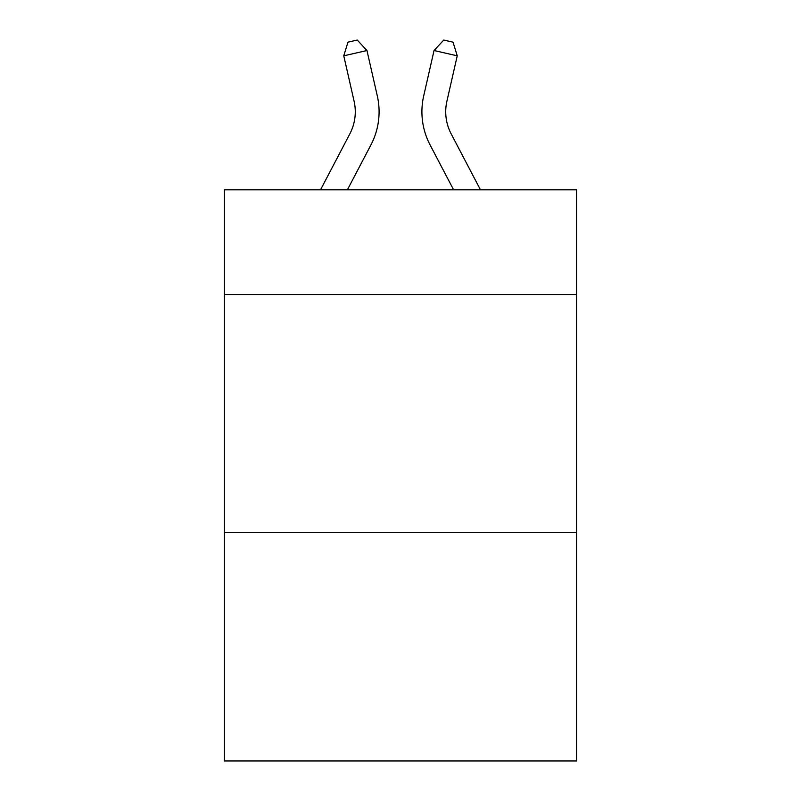 <?xml version="1.0" encoding="UTF-8"?>
<svg xmlns="http://www.w3.org/2000/svg" width="801" height="801" viewBox="0 0 801 801"><rect width="100%" height="100%" fill="white"/><g stroke="black" fill="none" stroke-linecap="round" stroke-linejoin="round"><path stroke-width="1.2" d="M576.6 294.528L576.6 189.817L224.4 189.817L224.4 294.528L576.6 294.528L576.6 760.95L224.4 760.95L224.4 294.528M576.6 532.495L224.4 532.495M349.847 133.847A47.599 47.599 -37.7 0 0 354.092 101.186A47.599 47.599 -37.7 0 1 349.847 133.847A47.599 47.599 -37.7 0 0 354.092 101.186A47.599 47.599 -37.7 0 1 349.847 133.847A47.599 47.599 -37.7 0 0 354.092 101.186A47.599 47.599 -37.7 0 1 349.847 133.847A47.599 47.599 -37.7 0 0 354.092 101.186A47.599 47.599 -37.7 0 1 349.847 133.847A47.599 47.599 -37.7 0 0 354.092 101.186A47.599 47.599 -37.7 0 1 349.847 133.847A47.599 47.599 -37.7 0 0 354.092 101.186A47.599 47.599 -37.7 0 1 349.847 133.847A47.599 47.599 -37.7 0 0 354.092 101.186A47.599 47.599 -37.7 0 1 349.847 133.847A47.599 47.599 -37.7 0 0 354.092 101.186A47.599 47.599 -37.7 0 1 349.847 133.847A47.599 47.599 -37.7 0 0 354.092 101.186A47.599 47.599 -37.7 0 1 349.847 133.847A47.599 47.599 -37.7 0 0 354.092 101.186A47.599 47.599 -37.7 0 1 349.847 133.847A47.599 47.599 -37.7 0 0 354.092 101.186A47.599 47.599 -37.7 0 1 349.847 133.847A47.599 47.599 -37.7 0 0 354.092 101.186A47.599 47.599 -37.7 0 1 349.847 133.847A47.599 47.599 -37.7 0 0 354.092 101.186A47.599 47.599 -37.7 0 1 349.847 133.847A47.599 47.599 -37.7 0 0 354.092 101.186A47.599 47.599 -37.7 0 1 349.847 133.847A47.599 47.599 -37.7 0 0 354.092 101.186A47.599 47.599 -37.7 0 1 349.847 133.847A47.599 47.599 -37.7 0 0 354.092 101.186A47.599 47.599 -37.7 0 1 349.847 133.847A47.599 47.599 -37.7 0 0 354.092 101.186A47.599 47.599 -37.7 0 1 349.847 133.847A47.599 47.599 -37.7 0 0 354.092 101.186A47.599 47.599 -37.7 0 1 349.847 133.847A47.599 47.599 -37.7 0 0 354.092 101.186A47.599 47.599 -37.7 0 1 349.847 133.847A47.599 47.599 -37.7 0 0 354.092 101.186A47.599 47.599 -37.7 0 1 349.847 133.847A47.599 47.599 -37.7 0 0 354.092 101.186A47.599 47.599 -37.7 0 1 349.847 133.847A47.599 47.599 -37.7 0 0 354.092 101.186A47.599 47.599 -37.7 0 1 349.847 133.847A47.599 47.599 -37.7 0 0 354.092 101.186A47.599 47.599 -37.7 0 1 349.847 133.847A47.599 47.599 -37.7 0 0 354.092 101.186A47.599 47.599 -37.7 0 1 349.847 133.847A47.599 47.599 -37.7 0 0 354.092 101.186A47.599 47.599 -37.7 0 1 349.847 133.847A47.599 47.599 -37.7 0 0 354.092 101.186A47.599 47.599 -37.7 0 1 349.847 133.847A47.599 47.599 -37.7 0 0 354.092 101.186A47.599 47.599 -37.7 0 1 349.847 133.847A47.599 47.599 -37.7 0 0 354.092 101.186A47.599 47.599 -37.7 0 1 349.847 133.847L320.53 189.817L349.847 133.847A47.599 47.599 -41.1 0 0 354.092 101.186L343.759 55.82L347.964 42.163L357.246 40.05L366.958 50.533L377.301 95.9A71.389 71.389 142.3 0 1 370.933 144.891L347.394 189.817M451.153 133.847A47.599 47.599 37.6 0 1 446.908 101.186A47.599 47.599 37.6 0 0 451.153 133.847A47.599 47.599 37.6 0 1 446.908 101.186A47.599 47.599 37.6 0 0 451.153 133.847A47.599 47.599 37.6 0 1 446.908 101.186A47.599 47.599 37.6 0 0 451.153 133.847A47.599 47.599 37.6 0 1 446.908 101.186A47.599 47.599 37.6 0 0 451.153 133.847A47.599 47.599 37.6 0 1 446.908 101.186A47.599 47.599 37.6 0 0 451.153 133.847A47.599 47.599 37.6 0 1 446.908 101.186A47.599 47.599 37.6 0 0 451.153 133.847A47.599 47.599 37.6 0 1 446.908 101.186A47.599 47.599 37.6 0 0 451.153 133.847A47.599 47.599 37.6 0 1 446.908 101.186A47.599 47.599 37.6 0 0 451.153 133.847A47.599 47.599 37.6 0 1 446.908 101.186A47.599 47.599 37.6 0 0 451.153 133.847A47.599 47.599 37.6 0 1 446.908 101.186A47.599 47.599 37.6 0 0 451.153 133.847A47.599 47.599 37.6 0 1 446.908 101.186A47.599 47.599 37.6 0 0 451.153 133.847A47.599 47.599 37.6 0 1 446.908 101.186A47.599 47.599 37.6 0 0 451.153 133.847A47.599 47.599 37.6 0 1 446.908 101.186A47.599 47.599 37.6 0 0 451.153 133.847A47.599 47.599 37.6 0 1 446.908 101.186A47.599 47.599 37.6 0 0 451.153 133.847A47.599 47.599 37.6 0 1 446.908 101.186A47.599 47.599 37.6 0 0 451.153 133.847A47.599 47.599 37.6 0 1 446.908 101.186A47.599 47.599 37.6 0 0 451.153 133.847A47.599 47.599 37.6 0 1 446.908 101.186A47.599 47.599 37.6 0 0 451.153 133.847A47.599 47.599 37.6 0 1 446.908 101.186A47.599 47.599 37.6 0 0 451.153 133.847A47.599 47.599 37.6 0 1 446.908 101.186A47.599 47.599 37.6 0 0 451.153 133.847A47.599 47.599 37.6 0 1 446.908 101.186A47.599 47.599 37.6 0 0 451.153 133.847A47.599 47.599 37.6 0 1 446.908 101.186A47.599 47.599 37.6 0 0 451.153 133.847A47.599 47.599 37.6 0 1 446.908 101.186A47.599 47.599 37.6 0 0 451.153 133.847A47.599 47.599 37.6 0 1 446.908 101.186A47.599 47.599 37.6 0 0 451.153 133.847A47.599 47.599 37.6 0 1 446.908 101.186A47.599 47.599 37.6 0 0 451.153 133.847A47.599 47.599 37.6 0 1 446.908 101.186A47.599 47.599 37.6 0 0 451.153 133.847A47.599 47.599 37.6 0 1 446.908 101.186A47.599 47.599 37.6 0 0 451.153 133.847A47.599 47.599 37.6 0 1 446.908 101.186A47.599 47.599 37.6 0 0 451.153 133.847A47.599 47.599 37.6 0 1 446.908 101.186A47.599 47.599 37.6 0 0 451.153 133.847L480.47 189.817L451.153 133.847A47.599 47.599 41.1 0 1 446.908 101.186L457.241 55.82L434.042 50.533L423.699 95.9A71.389 71.389 -142.4 0 0 430.067 144.891L453.606 189.817L430.067 144.891M366.958 50.533L377.301 95.9L366.958 50.533L377.301 95.9L366.958 50.533L377.301 95.9L366.958 50.533L377.301 95.9L366.958 50.533L377.301 95.9L366.958 50.533L377.301 95.9L366.958 50.533L377.301 95.9L366.958 50.533L377.301 95.9L366.958 50.533L377.301 95.9L366.958 50.533L377.301 95.9L366.958 50.533L377.301 95.9L366.958 50.533L377.301 95.9L366.958 50.533L377.301 95.9L366.958 50.533L377.301 95.9L366.958 50.533L377.301 95.9L366.958 50.533L377.301 95.9L366.958 50.533L377.301 95.9L366.958 50.533L377.301 95.9L366.958 50.533L377.301 95.9L366.958 50.533L377.301 95.9L366.958 50.533L377.301 95.9L366.958 50.533L377.301 95.9L366.958 50.533L377.301 95.9L366.958 50.533L377.301 95.9L366.958 50.533L377.301 95.9L366.958 50.533L377.301 95.9L366.958 50.533L377.301 95.9L366.958 50.533L377.301 95.9L366.958 50.533L343.759 55.82M434.042 50.533L423.699 95.9L434.042 50.533L423.699 95.9L434.042 50.533L423.699 95.9L434.042 50.533L423.699 95.9L434.042 50.533L423.699 95.9L434.042 50.533L423.699 95.9L434.042 50.533L423.699 95.9L434.042 50.533L423.699 95.9L434.042 50.533L423.699 95.9L434.042 50.533L423.699 95.9L434.042 50.533L423.699 95.9L434.042 50.533L423.699 95.9L434.042 50.533L423.699 95.9L434.042 50.533L423.699 95.9L434.042 50.533L423.699 95.9L434.042 50.533L423.699 95.9L434.042 50.533L423.699 95.9L434.042 50.533L423.699 95.9L434.042 50.533L423.699 95.9L434.042 50.533L423.699 95.9L434.042 50.533L423.699 95.9L434.042 50.533L423.699 95.9L434.042 50.533L423.699 95.9L434.042 50.533L423.699 95.9L434.042 50.533L423.699 95.9L434.042 50.533L423.699 95.9L434.042 50.533L423.699 95.9L434.042 50.533L423.699 95.9L434.042 50.533L443.754 40.05L453.036 42.163L457.241 55.82"/></g></svg>

